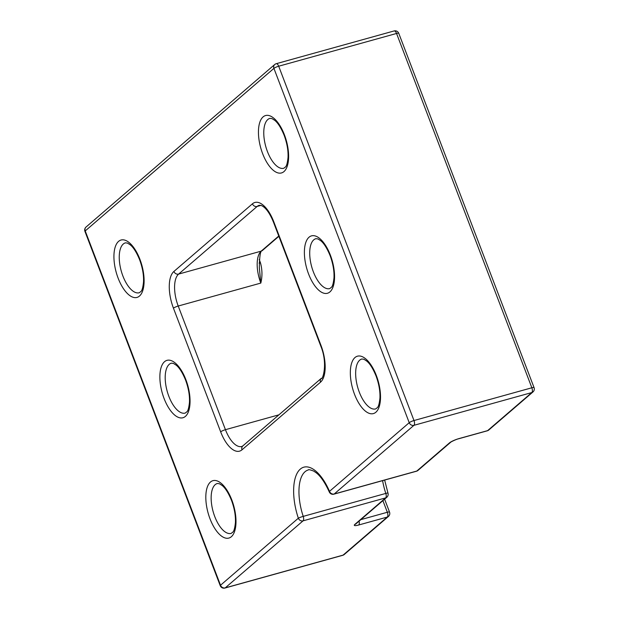<?xml version="1.0" encoding="UTF-8"?>
<svg xmlns="http://www.w3.org/2000/svg" width="619" height="619" viewBox="0 0 619 619"><rect width="100%" height="100%" fill="white"/><g stroke="black" fill="none" stroke-linecap="round" stroke-linejoin="round"><path stroke-width="0.93" d="M259.082 263.098A3.884 0.712 159.1 0 0 260.475 262.804C262.317 269.729 262.433 276.484 260.816 283.084L178.218 306.034L225.44 429.687A25.897 11.568 -105.5 0 0 241.851 446.469L242.826 445.92A3.884 3.405 49.3 0 0 242.014 449.796A29.782 13.309 74.5 0 1 220.666 431.845L173.452 308.192A29.782 13.309 74.5 0 1 173.908 271.455L252.428 203.821A29.782 13.309 74.5 0 1 273.776 221.772L320.99 345.425A29.782 13.309 74.5 0 1 320.534 382.163L242.014 449.796M278.759 236.017L261.21 251.136A3.884 3.405 49.3 0 0 262.386 250.509C260.506 250.053 259.493 255.786 259.346 267.718L260.816 283.084A25.897 11.568 74.5 0 1 261.21 251.136L178.62 274.085A25.897 11.568 -105.5 0 0 178.218 306.034A3.884 0.712 -20.9 0 0 173.452 308.192M122.879 275.966A25.897 11.568 -105.5 0 0 139.298 292.748L140.946 291.464C142.084 290.551 142.935 287.394 143.523 281.993C143.848 275.138 142.548 267.741 139.639 259.787C136.629 252.467 133.526 247.507 130.33 244.907L127.506 243.089L125.433 242.841A25.897 11.568 -105.5 0 0 122.879 275.966M139.925 259.33A29.782 13.309 74.5 0 1 139.461 296.075A29.782 13.309 74.5 0 1 118.113 278.117A29.782 13.309 74.5 0 1 118.577 241.379A29.782 13.309 74.5 0 1 139.925 259.33M313.346 271.803A25.897 11.568 -105.5 0 0 329.757 288.586L331.413 287.301C332.542 286.388 333.401 283.231 333.989 277.83C334.306 270.983 333.014 263.578 330.105 255.624C327.087 248.304 323.985 243.344 320.789 240.745L317.965 238.926L315.891 238.686A25.897 11.568 -105.5 0 0 313.346 271.803M330.384 255.175A29.782 13.309 74.5 0 1 329.919 291.913A29.782 13.309 74.5 0 1 308.572 273.962A29.782 13.309 74.5 0 1 309.036 237.216A29.782 13.309 74.5 0 1 330.384 255.175M214.778 516.61A25.897 11.568 -105.5 0 0 231.197 533.392L232.845 532.108C233.974 531.195 234.833 528.046 235.421 522.645C235.738 515.789 234.446 508.385 231.537 500.438C228.519 493.119 225.417 488.159 222.221 485.551L219.397 483.741L217.323 483.493A25.897 11.568 -105.5 0 0 214.778 516.61M231.816 499.982A29.782 13.309 74.5 0 1 231.351 536.719A29.782 13.309 74.5 0 1 210.003 518.768A29.782 13.309 74.5 0 1 210.468 482.023A29.782 13.309 74.5 0 1 231.816 499.982M359.291 392.129A25.897 11.568 -105.5 0 0 375.71 408.911L377.358 407.627C378.488 406.714 379.346 403.557 379.934 398.156C380.252 391.301 378.96 383.904 376.05 375.95C373.04 368.63 369.93 363.67 366.734 361.07L363.918 359.252L361.836 359.005A25.897 11.568 -105.5 0 0 359.291 392.129M376.329 375.493A29.782 13.309 74.5 0 1 375.865 412.239A29.782 13.309 74.5 0 1 354.517 394.28A29.782 13.309 74.5 0 1 354.981 357.542A29.782 13.309 74.5 0 1 376.329 375.493M267.4 151.477A25.897 11.568 -105.5 0 0 283.812 168.26L285.467 166.983C286.597 166.07 287.456 162.913 288.036 157.512C288.361 150.657 287.061 143.252 284.152 135.306C281.142 127.986 278.039 123.026 274.844 120.419L272.02 118.608L269.946 118.361A25.897 11.568 -105.5 0 0 267.4 151.477M284.438 134.849A29.782 13.309 74.5 0 1 283.974 171.587A29.782 13.309 74.5 0 1 262.626 153.636A29.782 13.309 74.5 0 1 263.09 116.898A29.782 13.309 74.5 0 1 284.438 134.849M168.832 396.284A25.897 11.568 -105.5 0 0 185.243 413.074L186.899 411.79C188.029 410.877 188.888 407.72 189.468 402.319C189.793 395.464 188.493 388.059 185.584 380.112C182.574 372.793 179.471 367.833 176.276 365.233L173.452 363.415L171.378 363.167A25.897 11.568 -105.5 0 0 168.832 396.284M185.87 379.656A29.782 13.309 74.5 0 1 185.406 416.394A29.782 13.309 74.5 0 1 164.058 398.443A29.782 13.309 74.5 0 1 164.522 361.705A29.782 13.309 74.5 0 1 185.87 379.656M329.285 491.966A3.884 3.884 0 0 0 333.889 494.171A3.884 1.733 74.5 0 0 334.214 493.993L416.804 471.044L449.495 442.887A7.768 1.431 159.1 0 1 459.035 438.577L487.602 430.638L531.791 392.57L413.933 425.323L334.214 493.993A3.884 3.405 -130.7 0 1 329.501 491.362L409.221 422.692L273.923 68.376L85.221 230.926L220.519 585.241L298.343 518.204A42.726 19.096 74.5 0 1 300.3 469.109A42.726 19.096 74.5 0 1 329.501 491.362A3.884 1.021 156.6 0 0 329.285 491.966C325.083 482.75 320.797 476.421 316.433 472.97L313.864 471.175C310.196 469.72 308.316 469.326 308.231 469.991A38.842 17.355 -105.5 0 0 303.233 516.378L385.823 493.42A3.884 1.733 74.5 0 1 385.645 497.885L354.857 524.409A7.768 1.431 159.1 0 0 358.711 524.997A3.884 1.733 -105.5 0 0 359.066 521.167M354.857 524.409A3.884 3.405 49.3 0 0 356.026 523.782L386.813 497.266A3.884 3.405 49.3 0 1 385.645 497.885L303.055 520.842L225.231 587.872L343.088 555.119L387.277 517.058L358.711 524.997M531.853 387.78L396.555 33.465L278.697 66.218L413.995 420.533L531.853 387.78A3.884 1.733 74.5 0 1 531.791 392.57A3.884 3.405 -130.7 0 0 532.967 391.951A3.884 3.884 0 0 0 534.058 387.618A3.884 0.712 159.1 0 0 531.853 387.78M278.929 414.823L225.44 429.687A3.884 0.712 159.1 0 0 220.666 431.845M360.854 519.627L387.339 512.261L382.898 500.639M259.222 259.516L260.475 262.804M260.97 205.392L257.14 206.452L178.62 274.085A3.884 3.405 49.3 0 1 173.908 271.455M273.776 221.772A3.884 0.712 159.1 0 0 273.497 222.229C268.197 209.183 263.392 206.452 261.357 205.531L259.284 205.284A25.897 11.568 -105.5 0 0 257.14 206.452A3.884 3.405 49.3 0 1 252.428 203.821M386.813 497.266A3.884 3.884 0 0 0 387.966 493.088A3.884 0.402 -18.5 0 0 385.823 493.42A38.842 17.355 74.5 0 1 382.604 480.638M342.771 555.297A3.884 1.733 -105.5 0 0 343.088 555.119A3.884 3.405 49.3 0 0 344.265 554.5A3.884 3.884 0 0 1 342.771 555.297L224.906 588.05A3.884 1.733 -105.5 0 0 225.231 587.872A3.884 3.405 49.3 0 1 220.519 585.241A3.884 0.712 159.1 0 0 220.24 585.69L84.942 231.382A3.884 0.712 -20.9 0 1 85.221 230.926A3.884 3.405 49.3 0 1 86.033 227.049A3.884 3.884 0 0 0 84.942 231.382M388.453 516.432A3.884 3.884 0 0 0 389.544 512.106A3.884 0.712 159.1 0 0 387.339 512.261A3.884 1.733 -105.5 0 1 387.277 517.058A3.884 3.405 49.3 0 0 388.453 516.432L344.265 554.5M298.343 518.204A3.884 3.405 49.3 0 0 303.055 520.842A3.884 1.733 74.5 0 0 303.233 516.378A3.884 0.402 -18.5 0 0 298.343 518.204M534.058 387.618L398.76 33.31A3.884 3.884 0 0 0 394.094 30.95L276.229 63.703A3.884 1.733 74.5 0 0 275.912 63.881A3.884 3.405 49.3 0 0 274.735 64.5A3.884 3.405 49.3 0 0 273.923 68.376A3.884 0.712 159.1 0 1 278.697 66.218A3.884 1.733 74.5 0 0 276.229 63.703A3.884 3.884 0 0 0 274.735 64.5L86.033 227.049M409.221 422.692A3.884 3.405 49.3 0 0 413.933 425.323A3.884 1.733 74.5 0 0 413.995 420.533A3.884 0.712 159.1 0 0 409.221 422.692M394.094 30.95A3.884 1.733 74.5 0 1 396.555 33.465A3.884 0.712 159.1 0 1 398.76 33.31M416.486 471.221A3.884 3.884 0 0 0 417.98 470.417A3.884 3.405 49.3 0 1 416.804 471.044A3.884 1.733 74.5 0 1 416.486 471.221L333.889 494.171M449.495 442.887A3.884 3.405 49.3 0 0 450.663 442.268L417.98 470.417M488.778 430.012A3.884 3.405 -130.7 0 1 487.602 430.638A3.884 1.733 -105.5 0 1 487.285 430.809A3.884 3.884 0 0 0 488.778 430.012L532.967 391.951M459.035 438.577A3.884 1.733 74.5 0 1 458.71 438.755C456.296 439.173 450.245 442.229 450.663 442.268M242.826 445.92L321.346 378.286A3.884 3.405 49.3 0 0 320.534 382.163M321.346 378.286C322.143 380.94 328.449 364.467 320.712 345.882A3.884 0.712 -20.9 0 1 320.99 345.425M389.544 512.106L384.608 499.169M220.24 585.69A3.884 3.884 0 0 0 224.906 588.05M278.875 236.311L262.386 250.509M387.966 493.088L384.647 480.065M487.285 430.809L458.71 438.755M273.497 222.229L320.712 345.882"/></g></svg>
